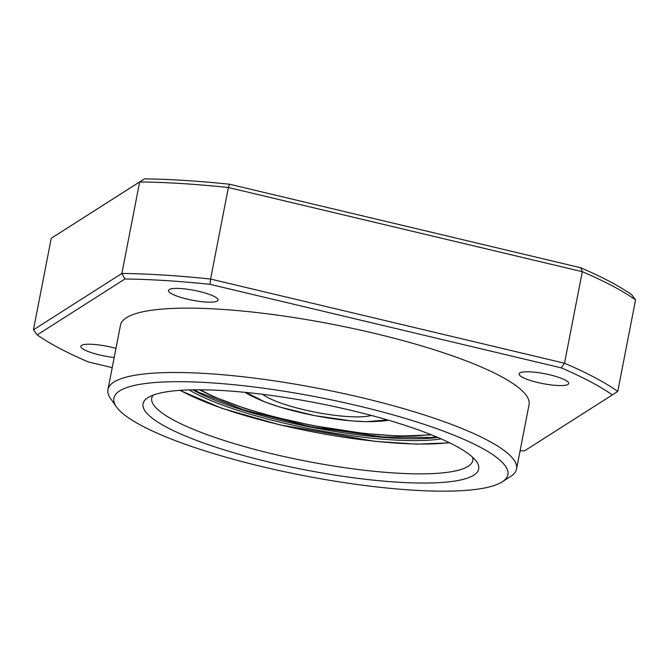 <?xml version="1.0" encoding="UTF-8"?>
<svg xmlns="http://www.w3.org/2000/svg" width="669" height="669" viewBox="0 0 669 669"><rect width="100%" height="100%" fill="white"/><g stroke="black" fill="none" stroke-linecap="round" stroke-linejoin="round"><path stroke-width="1" d="M270.167 462.354A170.963 33.952 11 0 1 147.849 397.721A170.963 33.952 11 0 1 351.576 410.473A170.963 33.952 11 0 1 476.52 461.61A170.963 33.952 11 0 1 270.167 462.354M153.05 395.17A163.529 32.48 -169 0 0 151.738 398.063A163.529 32.48 -169 0 0 273.328 454.075A163.529 32.48 -169 0 0 472.782 460.464A163.529 32.48 -169 0 0 472.64 457.295M263.084 466.87A200.692 39.856 -169 0 0 502.243 481.839A200.692 39.856 -169 0 0 358.651 405.966A200.692 39.856 -169 0 0 116.414 406.844A200.692 39.856 -169 0 0 263.084 466.87M116.414 406.844L110.602 398.599A208.126 41.336 11 0 1 107.96 389.55A208.126 41.336 11 0 1 361.812 397.679A208.126 41.336 11 0 1 516.56 468.977A208.126 41.336 11 0 1 510.723 476.378L502.243 481.839M537.876 382.526A25.271 5.018 11 0 1 519.085 373.871A25.271 5.018 11 0 1 549.91 374.857A25.271 5.018 11 0 1 568.7 383.513A25.271 5.018 11 0 1 537.876 382.526M187.228 299.127A25.271 5.018 11 0 1 168.437 290.471A25.271 5.018 11 0 1 199.262 291.458A25.271 5.018 11 0 1 218.052 300.113A25.271 5.018 11 0 1 187.228 299.127M114.19 357.505A25.271 5.018 11 0 1 99.631 354.955A25.271 5.018 11 0 1 80.84 346.299A25.271 5.018 11 0 1 111.664 347.286A25.271 5.018 11 0 1 115.963 348.398M107.96 389.55L120.47 325.193A208.126 41.336 11 0 1 374.322 333.321A208.126 41.336 11 0 1 529.07 404.62L516.56 468.977M229.517 184.226L228.38 187.512A319.615 63.471 -169 0 0 139.662 181.935L51.245 238.281L144.404 178.866A315.158 62.593 11 0 1 229.517 184.226L580.709 267.751L582.298 271.689A319.615 63.471 -169 0 1 635.55 299.879L617.755 391.415A319.615 63.471 11 0 0 564.511 363.225L582.298 271.689L228.38 187.512L210.584 279.048L564.511 363.225L561.249 367.866L210.058 284.342A315.158 62.593 -169 0 0 124.944 278.981L37.205 334.901A315.158 62.593 -169 0 0 88.291 361.937L112.225 367.632M51.245 238.281L33.45 329.817L121.867 273.462L139.662 181.935L144.404 178.866M124.944 278.981L121.867 273.462A319.615 63.471 11 0 1 210.584 279.048L210.058 284.342M520.106 450.755A315.158 62.593 -169 0 0 524.596 450.822L612.336 394.911A315.158 62.593 -169 0 0 561.249 367.866M580.709 267.751A315.158 62.593 11 0 1 631.795 294.795L635.55 299.879M612.336 394.911L617.755 391.415M33.45 329.817L37.205 334.901M371.354 415.449A59.466 11.808 11 0 1 343.883 416.277A59.466 11.808 11 0 1 262.641 394.317M388.455 420.224A81.543 16.19 11 0 1 378.846 421.303M253.501 396.934A81.543 16.19 11 0 1 244.996 392.343M180.371 390.328A159.063 31.594 -169 0 0 279.943 424.798A159.063 31.594 -169 0 0 449.133 442.577M437.735 437.426A144.947 28.784 11 0 1 283.589 421.227A144.947 28.784 11 0 1 192.864 389.826M441.139 438.889A146.427 29.085 11 0 1 282.954 422.883A146.427 29.085 11 0 1 189.151 389.91M387.025 419.814A76.935 15.278 11 0 1 351.543 420.868A76.935 15.278 11 0 1 246.476 392.494M430.577 434.49A134.569 26.727 11 0 1 313 425.467A134.569 26.727 11 0 1 200.6 389.793M179.802 390.37L221.974 408.333L279.751 424.848L374.991 441.356L416.846 444.149L449.643 442.819M246.133 392.452L264.69 401.868L279.868 407.078L314.781 415.666L351.693 420.918L366.645 421.687L387.359 419.906M194.177 389.801L198.919 392.352L244.352 410.08L311.202 426.805L382.568 436.932L431.162 437.501L436.523 436.916M199.496 389.784L212.416 396.249L245.155 408.533L275.411 417.188L312.456 425.509L363.744 433.445L398.875 436.071L431.597 434.9"/></g></svg>
